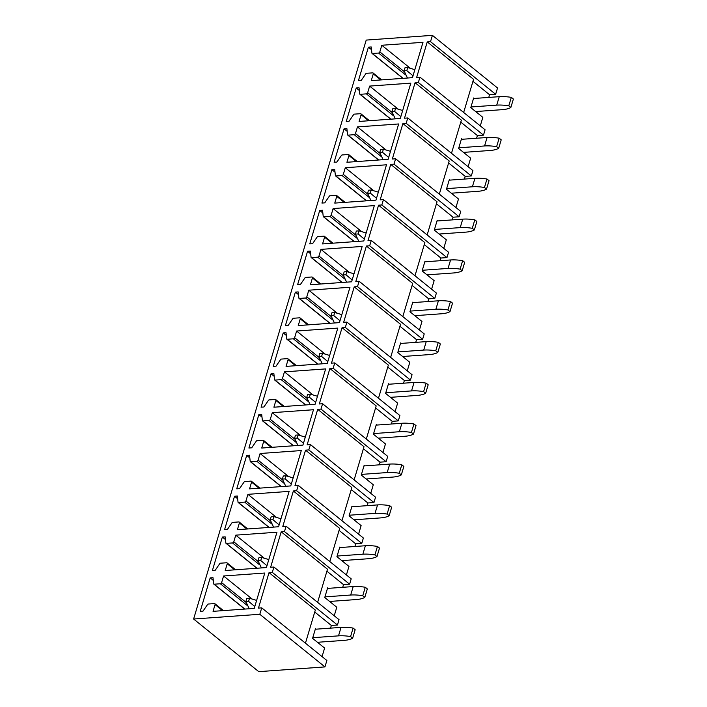 <?xml version="1.0" encoding="UTF-8"?>
<svg xmlns="http://www.w3.org/2000/svg" width="707" height="707" viewBox="0 0 707 707"><rect width="100%" height="100%" fill="white"/><g stroke="black" fill="none" stroke-linecap="round" stroke-linejoin="round"><path stroke-width="1.06" d="M193.621 619.023L259.814 614.286L261.731 607.861L326.864 660.488L324.946 666.913L258.753 671.65L193.621 619.023L366.208 40.087L432.41 35.35L497.534 87.977L495.651 94.296L430.519 41.669L432.41 35.35M259.814 614.286L324.946 666.913M272.31 572.396L273.901 567.032L339.033 619.659L337.442 625.023L272.31 572.396L269.031 572.626L258.462 608.091L261.731 607.861M284.479 531.567L349.612 584.194L351.202 578.839L286.079 526.211L284.479 531.567L281.2 531.805L270.631 567.27L273.901 567.032M298.248 485.382L363.38 538.009L361.781 543.374L296.648 490.746L298.248 485.382L294.969 485.621L305.539 450.156L308.818 449.917L310.417 444.562L375.55 497.189L373.95 502.544L308.818 449.917M322.586 403.741L387.719 456.36L386.119 461.724L320.987 409.097L322.586 403.741L319.308 403.971L329.886 368.506L333.156 368.267L334.756 362.912L399.888 415.539L398.288 420.895L333.156 368.267M346.925 322.092L412.057 374.71L410.458 380.074L345.334 327.447L346.925 322.092L343.646 322.321L354.225 286.856L357.503 286.618L359.094 281.262L424.227 333.89L422.627 339.245L357.503 286.618M369.673 245.797L371.263 240.442L436.396 293.06L434.805 298.425L369.673 245.797L366.394 246.027L355.824 281.501L359.094 281.262M381.842 204.968L383.441 199.613L448.565 252.24L446.974 257.595L381.842 204.968L378.563 205.207L367.993 240.672L371.263 240.442M459.143 216.775L460.743 211.42L395.611 158.792L394.011 164.148L459.143 216.775L453.054 217.208L452.259 219.895M407.78 117.963L472.912 170.59L471.313 175.946L406.18 123.318L407.78 117.963L404.501 118.202L415.071 82.728L418.35 82.498L419.949 77.143L485.082 129.77L483.482 135.125L418.35 82.498M296.648 490.746L293.37 490.976L282.8 526.441L286.079 526.211M320.987 409.097L317.708 409.326L307.138 444.8L310.417 444.562M345.334 327.447L342.055 327.677L331.477 363.151L334.756 362.912M394.011 164.148L390.732 164.377L380.163 199.851L383.441 199.613M406.18 123.318L402.902 123.557L392.332 159.022L395.611 158.792M430.519 41.669L427.249 41.907L416.67 77.372L419.949 77.143M213.046 611.343L215.061 604.591A1.22 0.804 -51.1 0 0 214.442 603.584L208.229 604.034A0.734 0.486 -51.1 0 0 207.611 604.441L203.033 611.113L200.231 611.316L210.191 577.884L213.001 577.681L213.7 583.876A0.734 0.486 -51.1 0 0 214.097 584.212L220.354 583.761A1.22 0.804 -51.1 0 0 221.609 582.63L223.589 575.984L264.789 573.032L254.246 608.4L213.046 611.343M225.215 570.514L227.23 563.771A1.22 0.804 -51.1 0 0 226.611 562.763L220.407 563.205A0.734 0.486 -51.1 0 0 219.78 563.612L215.211 570.293L212.4 570.487L222.36 537.055L225.171 536.86L225.869 543.056A0.734 0.486 -51.1 0 0 226.267 543.383L232.523 542.941A1.22 0.804 -51.1 0 0 233.778 541.801L235.758 535.155L276.958 532.212L266.415 567.571L225.215 570.514M237.384 529.693L239.399 522.941A1.22 0.804 -51.1 0 0 238.78 521.934L232.576 522.385A0.734 0.486 -51.1 0 0 231.958 522.791L227.38 529.463L224.57 529.667L234.538 496.234L237.34 496.031L238.038 502.226A0.734 0.486 -51.1 0 0 238.436 502.562L244.693 502.111A1.22 0.804 -51.1 0 0 245.948 500.98L247.927 494.334L289.128 491.383L278.585 526.75L237.384 529.693M249.562 488.864L251.568 482.121A1.22 0.804 -51.1 0 0 250.958 481.113L244.746 481.555A0.734 0.486 -51.1 0 0 244.127 481.962L239.549 488.643L236.739 488.837L246.708 455.414L249.509 455.211L250.207 461.406A0.734 0.486 -51.1 0 0 250.614 461.733L256.862 461.291A1.22 0.804 -51.1 0 0 258.117 460.151L260.096 453.505L301.297 450.562L290.754 485.921L249.562 488.864M261.731 448.044L263.738 441.292A1.22 0.804 -51.1 0 0 263.128 440.284L256.915 440.735A0.734 0.486 -51.1 0 0 256.296 441.141L251.719 447.814L248.908 448.017L258.877 414.585L261.687 414.382L262.385 420.577A0.734 0.486 -51.1 0 0 262.783 420.912L269.031 420.462A1.22 0.804 -51.1 0 0 270.286 419.331L272.275 412.685L313.466 409.733L302.923 445.101L261.731 448.044M273.901 407.214L275.916 400.471A1.22 0.804 -51.1 0 0 275.297 399.464L269.084 399.906A0.734 0.486 -51.1 0 0 268.466 400.312L263.888 406.993L261.077 407.188L271.046 373.764L273.856 373.561L274.555 379.756A0.734 0.486 -51.1 0 0 274.952 380.092L281.2 379.641A1.22 0.804 -51.1 0 0 282.464 378.501L284.444 371.855L325.635 368.913L315.092 404.271L273.901 407.214M286.07 366.394L288.085 359.642A1.22 0.804 -51.1 0 0 287.466 358.635L281.253 359.085A0.734 0.486 -51.1 0 0 280.635 359.492L276.057 366.164L273.247 366.367L283.215 332.935L286.026 332.732L286.724 338.927A0.734 0.486 -51.1 0 0 287.122 339.263L293.378 338.812A1.22 0.804 -51.1 0 0 294.633 337.681L296.613 331.035L337.805 328.092L327.27 363.451L286.07 366.394M298.239 325.565L300.254 318.822A1.22 0.804 -51.1 0 0 299.635 317.814L293.423 318.256A0.734 0.486 -51.1 0 0 292.804 318.663L288.226 325.344L285.416 325.538L295.385 292.115L298.195 291.911L298.893 298.107A0.734 0.486 -51.1 0 0 299.291 298.442L305.548 297.992A1.22 0.804 -51.1 0 0 306.803 296.852L308.782 290.206L349.974 287.263L339.44 322.622L298.239 325.565M310.408 284.744L312.423 277.992A1.22 0.804 -51.1 0 0 311.805 276.985L305.592 277.436A0.734 0.486 -51.1 0 0 304.973 277.842L300.395 284.514L297.594 284.718L307.554 251.285L310.364 251.082L311.062 257.277A0.734 0.486 -51.1 0 0 311.46 257.613L317.717 257.162A1.22 0.804 -51.1 0 0 318.972 256.031L320.951 249.385L362.152 246.443L351.609 281.801L310.408 284.744M322.578 243.924L324.593 237.172A1.22 0.804 -51.1 0 0 323.974 236.165L317.77 236.606A0.734 0.486 -51.1 0 0 317.143 237.013L312.574 243.694L309.763 243.888L319.723 210.465L322.533 210.262L323.232 216.457A0.734 0.486 -51.1 0 0 323.629 216.793L329.886 216.342A1.22 0.804 -51.1 0 0 331.141 215.202L333.121 208.556L374.321 205.613L363.778 240.972L322.578 243.924M334.756 203.095L336.762 196.343A1.22 0.804 -51.1 0 0 336.143 195.344L329.939 195.786A0.734 0.486 -51.1 0 0 329.321 196.192L324.743 202.865L321.932 203.068L331.901 169.636L334.703 169.433L335.401 175.628A0.734 0.486 -51.1 0 0 335.798 175.963L342.055 175.513A1.22 0.804 -51.1 0 0 343.31 174.382L345.29 167.736L386.49 164.793L375.947 200.152L334.756 203.095M346.925 162.274L348.931 155.522A1.22 0.804 -51.1 0 0 348.321 154.515L342.108 154.957A0.734 0.486 -51.1 0 0 341.49 155.363L336.912 162.044L334.102 162.239L344.07 128.815L346.881 128.612L347.57 134.807A0.734 0.486 -51.1 0 0 347.977 135.143L354.225 134.692A1.22 0.804 -51.1 0 0 355.48 133.552L357.459 126.906L398.66 123.964L388.116 159.322L346.925 162.274M359.094 121.445L361.1 114.693A1.22 0.804 -51.1 0 0 360.49 113.694L354.278 114.136A0.734 0.486 -51.1 0 0 353.659 114.543L349.081 121.215L346.271 121.418L356.24 87.986L359.05 87.783L359.748 93.978A0.734 0.486 -51.1 0 0 360.146 94.314L366.394 93.863A1.22 0.804 -51.1 0 0 367.649 92.732L369.637 86.086L410.829 83.143L400.286 118.502L359.094 121.445M371.263 80.625L373.278 73.873A1.22 0.804 -51.1 0 0 372.66 72.865L366.447 73.307A0.734 0.486 -51.1 0 0 365.828 73.714L361.25 80.395L358.44 80.598L368.409 47.166L371.219 46.962L371.917 53.158A0.734 0.486 -51.1 0 0 372.315 53.493L378.572 53.043A1.22 0.804 -51.1 0 0 379.827 51.903L381.807 45.257L422.998 42.314L412.455 77.673L371.263 80.625M322.065 656.609L324.61 648.063L312.574 638.341L315.455 628.7L316.047 629.177M269.031 572.626L315.331 610.035L305.451 643.184M314.739 612.032L331.353 625.456L330.549 628.143M331.353 625.456L337.442 625.023M223.589 575.984L251.992 598.926M210.191 577.884L213.311 580.403M334.234 615.788L336.779 607.242L324.752 597.512L327.624 587.871L328.216 588.357M281.2 531.805L327.5 569.215L317.62 602.355M326.908 571.203L343.522 584.627L342.718 587.314M343.522 584.627L349.612 584.194M235.758 535.155L264.162 558.106M222.36 537.055L225.48 539.574M346.403 574.959L348.958 566.413L336.921 556.692L339.793 547.05L340.385 547.527M293.37 490.976L339.669 528.385L329.789 561.535M339.077 530.383L355.692 543.807L354.896 546.493M355.692 543.807L361.781 543.374M247.927 494.334L276.331 517.277M234.538 496.234L237.649 498.753M358.573 534.139L361.127 525.593L349.09 515.863L351.962 506.221L352.563 506.707M305.539 450.156L351.839 487.565L341.958 520.706M351.246 489.553L367.861 502.977L367.066 505.664M367.861 502.977L373.95 502.544M260.096 453.505L288.5 476.456M246.708 455.414L249.818 457.924M370.751 493.309L373.296 484.763L361.259 475.042L364.132 465.4L364.732 465.878M317.708 409.326L364.008 446.736L354.127 479.885M363.416 448.733L380.03 462.157L379.235 464.844M380.03 462.157L386.119 461.724M272.275 412.685L300.669 435.636M258.877 414.585L261.988 417.103M382.92 452.489L385.465 443.943L373.429 434.213L376.301 424.571L376.902 425.057M329.886 368.506L376.186 405.915L366.306 439.056M375.585 407.904L392.208 421.328L391.404 424.014M392.208 421.328L398.288 420.895M284.444 371.855L312.839 394.806M271.046 373.764L274.157 376.274M395.089 411.66L397.634 403.114L385.598 393.392L388.479 383.751L389.071 384.228M342.055 327.677L388.355 365.086L378.475 398.235M387.763 367.083L404.377 380.507L403.573 383.194M404.377 380.507L410.458 380.074M296.613 331.035L325.008 353.986M283.215 332.935L286.335 335.454M407.259 370.839L409.804 362.293L397.767 352.563L400.648 342.922L401.24 343.408M354.225 286.856L400.524 324.266L390.644 357.406M399.932 326.254L416.547 339.678L415.743 342.365M416.547 339.678L422.627 339.245M308.782 290.206L337.186 313.157M295.385 292.115L298.504 294.625M419.428 330.01L421.973 321.464L409.936 311.743L412.817 302.101L413.409 302.578M366.394 246.027L412.694 283.436L402.813 316.586M412.101 285.434L428.716 298.858L427.912 301.544M428.716 298.858L434.805 298.425M320.951 249.385L349.355 272.336M307.554 251.285L310.673 253.804M431.597 289.19L434.142 280.644L422.114 270.914L424.987 261.272L425.579 261.758M378.563 205.207L424.863 242.616L414.982 275.757M424.271 244.604L440.885 258.028L440.09 260.715M440.885 258.028L446.974 257.595M333.121 208.556L361.524 231.507M319.723 210.465L322.843 212.975M443.766 248.36L446.32 239.814L434.284 230.093L437.156 220.451L437.757 220.929M390.732 164.377L437.032 201.795L427.152 234.936M453.054 217.208L436.44 203.784M345.29 167.736L373.694 190.687M331.901 169.636L335.012 172.155M455.935 207.54L458.489 198.994L446.453 189.264L449.325 179.622L449.926 180.108M402.902 123.557L449.201 160.966L439.321 194.107M448.609 162.955L465.224 176.388L464.428 179.065M465.224 176.388L471.313 175.946M357.459 126.906L385.863 149.857M344.07 128.815L347.181 131.325M468.114 166.711L470.659 158.165L458.622 148.443L461.494 138.802L462.095 139.279M415.071 82.728L461.371 120.146L451.49 153.286M460.778 122.134L477.393 135.558L476.598 138.245M477.393 135.558L483.482 135.125M369.637 86.086L398.032 109.037M356.24 87.986L359.35 90.505M480.283 125.89L482.828 117.344L470.791 107.614L473.663 97.973L474.264 98.459M427.249 41.907L473.549 79.317L463.668 112.457M472.948 81.305L489.571 94.738L488.767 97.416M489.571 94.738L495.651 94.296M381.807 45.257L410.201 68.208M368.409 47.166L371.52 49.676M317.452 642.283L344.106 640.374A30.958 12.196 -163.4 0 0 352.643 638.209L350.584 636.547A30.958 12.196 -163.4 0 0 338.52 635.858L312.768 637.696M350.584 636.547L353.111 628.081L355.161 629.743L352.643 638.209M353.111 628.081A30.958 12.196 -163.4 0 0 341.039 627.392L315.295 629.23M256.632 600.402L249.518 598.263L246.796 598.458L245.877 601.569L249.244 608.754M249.518 598.263L248.59 601.374L245.877 601.569M254.803 606.518L248.59 601.374M329.621 601.454L356.284 599.554A30.958 12.196 -163.4 0 0 364.812 597.38L362.753 595.727A30.958 12.196 -163.4 0 0 350.69 595.029L324.937 596.876M362.753 595.727L365.28 587.261L367.331 588.922L364.812 597.38M365.28 587.261A30.958 12.196 -163.4 0 0 353.208 586.563L327.465 588.41M268.801 559.573L261.687 557.443L258.974 557.637L258.046 560.739L261.413 567.933M261.687 557.443L260.759 560.545L258.046 560.739M266.972 565.697L260.759 560.545M341.799 560.633L368.453 558.724A30.958 12.196 -163.4 0 0 376.981 556.559L374.931 554.898A30.958 12.196 -163.4 0 0 362.859 554.208L337.106 556.047M374.931 554.898L377.45 546.431L379.5 548.093L376.981 556.559M377.45 546.431A30.958 12.196 -163.4 0 0 365.378 545.742L339.634 547.58M280.971 518.752L273.856 516.614L271.143 516.808L270.215 519.919L273.591 527.104M273.856 516.614L272.929 519.725L270.215 519.919M279.141 524.868L272.929 519.725M353.968 519.804L380.622 517.904A30.958 12.196 -163.4 0 0 389.15 515.73L387.1 514.077A30.958 12.196 -163.4 0 0 375.028 513.379L349.285 515.226M387.1 514.077L389.619 505.611L391.669 507.273L389.15 515.73M389.619 505.611A30.958 12.196 -163.4 0 0 377.556 504.913L351.803 506.76M293.14 477.923L286.026 475.793L283.313 475.988L282.385 479.09L285.761 486.283M286.026 475.793L285.098 478.895L282.385 479.09M291.311 484.048L285.098 478.895M366.138 478.984L392.792 477.075A30.958 12.196 -163.4 0 0 401.32 474.91L399.269 473.248A30.958 12.196 -163.4 0 0 387.197 472.559L361.454 474.397M399.269 473.248L401.788 464.782L403.847 466.443L401.32 474.91M401.788 464.782A30.958 12.196 -163.4 0 0 389.725 464.092L363.972 465.931M305.309 437.103L298.195 434.964L295.482 435.159L294.554 438.269L297.93 445.454M298.195 434.964L297.267 438.075L294.554 438.269M303.489 443.218L297.267 438.075M378.307 438.154L404.961 436.254A30.958 12.196 -163.4 0 0 413.489 434.08L411.439 432.428A30.958 12.196 -163.4 0 0 399.367 431.73L373.623 433.577M411.439 432.428L413.957 423.961L416.016 425.623L413.489 434.08M413.957 423.961A30.958 12.196 -163.4 0 0 401.894 423.263L376.142 425.11M317.478 396.274L310.364 394.144L307.651 394.338L306.723 397.44L310.099 404.634M310.364 394.144L309.436 397.246L306.723 397.44M315.658 402.398L309.436 397.246M390.476 397.334L417.13 395.425A30.958 12.196 -163.4 0 0 425.658 393.26L423.608 391.598A30.958 12.196 -163.4 0 0 411.536 390.909L385.792 392.747M423.608 391.598L426.135 383.132L428.186 384.794L425.658 393.26M426.135 383.132A30.958 12.196 -163.4 0 0 414.063 382.443L388.311 384.281M329.648 355.453L322.533 353.314L319.82 353.509L318.892 356.62L322.268 363.805M322.533 353.314L321.614 356.425L318.892 356.62M327.827 361.569L321.614 356.425M402.645 356.505L429.299 354.605A30.958 12.196 -163.4 0 0 437.827 352.431L435.777 350.778A30.958 12.196 -163.4 0 0 423.714 350.08L397.961 351.927M435.777 350.778L438.305 342.312L440.355 343.973L437.827 352.431M438.305 342.312A30.958 12.196 -163.4 0 0 426.233 341.614L400.489 343.461M341.817 314.624L334.711 312.494L331.99 312.688L331.062 315.79L334.438 322.984M334.711 312.494L333.784 315.596L331.062 315.79M339.996 320.748L333.784 315.596M414.815 315.684L441.468 313.775A30.958 12.196 -163.4 0 0 450.005 311.61L447.946 309.949A30.958 12.196 -163.4 0 0 435.883 309.259L410.131 311.098M447.946 309.949L450.474 301.482L452.524 303.144L450.005 311.61M450.474 301.482A30.958 12.196 -163.4 0 0 438.402 300.793L412.658 302.631M353.995 273.803L346.881 271.665L344.159 271.859L343.24 274.97L346.607 282.155M346.881 271.665L345.953 274.776L343.24 274.97M352.166 279.919L345.953 274.776M426.993 274.855L453.647 272.955A30.958 12.196 -163.4 0 0 462.175 270.79L460.116 269.128A30.958 12.196 -163.4 0 0 448.052 268.43L422.3 270.277M460.116 269.128L462.643 260.662L464.693 262.324L462.175 270.79M462.643 260.662A30.958 12.196 -163.4 0 0 450.571 259.964L424.827 261.811M366.164 232.974L359.05 230.844L356.337 231.039L355.409 234.141L358.785 241.334M359.05 230.844L358.122 233.946L355.409 234.141M364.335 239.099L358.122 233.946M439.162 234.035L465.816 232.126A30.958 12.196 -163.4 0 0 474.344 229.961L472.294 228.299A30.958 12.196 -163.4 0 0 460.222 227.61L434.469 229.448M472.294 228.299L474.812 219.833L476.863 221.494L474.344 229.961M474.812 219.833A30.958 12.196 -163.4 0 0 462.74 219.143L436.997 220.982M378.333 192.154L371.219 190.015L368.506 190.21L367.578 193.32L370.954 200.505M371.219 190.015L370.291 193.126L367.578 193.32M376.504 198.269L370.291 193.126M451.331 193.205L477.985 191.305A30.958 12.196 -163.4 0 0 486.513 189.14L484.463 187.479A30.958 12.196 -163.4 0 0 472.391 186.781L446.647 188.628M484.463 187.479L486.982 179.012L489.041 180.674L486.513 189.14M486.982 179.012A30.958 12.196 -163.4 0 0 474.918 178.323L449.166 180.161M390.503 151.325L383.388 149.195L380.675 149.389L379.747 152.491L383.123 159.685M383.388 149.195L382.46 152.297L379.747 152.491M388.682 157.449L382.46 152.297M463.5 152.385L490.154 150.476A30.958 12.196 -163.4 0 0 498.682 148.311L496.632 146.649A30.958 12.196 -163.4 0 0 484.56 145.96L458.816 147.798M496.632 146.649L499.151 138.183L501.21 139.845L498.682 148.311M499.151 138.183A30.958 12.196 -163.4 0 0 487.088 137.494L461.335 139.332M402.672 110.504L395.558 108.365L392.845 108.56L391.917 111.671L395.293 118.856M395.558 108.365L394.63 111.476L391.917 111.671M400.851 116.62L394.63 111.476M475.67 111.556L502.324 109.656A30.958 12.196 -163.4 0 0 510.852 107.491L508.801 105.829A30.958 12.196 -163.4 0 0 496.729 105.131L470.986 106.978M508.801 105.829L511.32 97.363L513.379 99.024L510.852 107.491M511.32 97.363A30.958 12.196 -163.4 0 0 499.257 96.673L473.504 98.512M414.841 69.675L407.727 67.545L405.014 67.739L404.086 70.841L407.462 78.035M407.727 67.545L406.799 70.647L404.086 70.841M413.021 75.799L406.799 70.647M221.609 582.63L246.089 602.408M247.353 605.581L220.354 583.761M214.097 584.212L244.861 609.063M222.572 610.662L215.061 604.591M233.778 541.801L258.267 561.588M259.522 564.76L232.523 542.941M226.267 543.383L257.03 568.242M234.742 569.833L227.23 563.771M245.948 500.98L270.436 520.759M271.7 523.931L244.693 502.111M238.436 502.562L269.199 527.422M246.911 529.013L239.399 522.941M258.117 460.151L282.606 479.938M283.869 483.111L256.862 461.291M250.614 461.733L281.368 486.593M259.08 488.183L251.568 482.121M270.286 419.331L294.775 439.109M296.039 442.282L269.031 420.462M262.783 420.912L293.538 445.772M271.249 447.363L263.738 441.292M282.464 378.501L306.944 398.288M308.208 401.461L281.2 379.641M274.952 380.092L305.716 404.943M283.427 406.534L275.916 400.471M294.633 337.681L319.113 357.459M320.377 360.632L293.378 338.812M287.122 339.263L317.885 364.123M295.597 365.713L288.085 359.642M306.803 296.852L331.283 316.639M332.546 319.811L305.548 297.992M299.291 298.442L330.054 323.293M307.766 324.884L300.254 318.822M318.972 256.031L343.461 275.81M344.716 278.982L317.717 257.162M311.46 257.613L342.223 282.473M319.935 284.064L312.423 277.992M331.141 215.202L355.63 234.989M356.885 238.162L329.886 216.342M323.629 216.793L354.393 241.644M332.104 243.235L324.593 237.172M343.31 174.382L367.799 194.16M369.063 197.333L342.055 175.513M335.798 175.963L366.562 200.823M344.274 202.414L336.762 196.343M355.48 133.552L379.968 153.339M381.232 156.512L354.225 134.692M347.977 135.143L378.731 159.994M356.443 161.585L348.931 155.522M367.649 92.732L392.138 112.51M393.401 115.683L366.394 93.863M360.146 94.314L390.9 119.174M368.612 120.764L361.1 114.693M379.827 51.903L404.307 71.69M405.571 74.862L378.572 53.043M372.315 53.493L403.078 78.344M380.79 79.944L373.278 73.873M341.039 627.392L338.52 635.858M353.208 586.563L350.69 595.029M365.378 545.742L362.859 554.208M377.556 504.913L375.028 513.379M389.725 464.092L387.197 472.559M401.894 423.263L399.367 431.73M414.063 382.443L411.536 390.909M426.233 341.614L423.714 350.08M438.402 300.793L435.883 309.259M450.571 259.964L448.052 268.43M462.74 219.143L460.222 227.61M474.918 178.323L472.391 186.781M487.088 137.494L484.56 145.96M499.257 96.673L496.729 105.131M244.702 609.081L213.832 584.132M223.412 610.601L214.893 603.716M256.871 568.251L226.001 543.312M235.581 569.78L227.062 562.887M269.04 527.431L238.171 502.483M247.75 528.951L239.231 522.066M281.209 486.602L250.34 461.662M259.929 488.13L251.4 481.237M293.378 445.781L262.509 420.833M272.098 447.301L263.57 440.417M305.548 404.952L274.687 380.012M284.267 406.481L275.739 399.588M317.726 364.132L286.856 339.192M296.436 365.652L287.908 358.767M329.895 323.302L299.026 298.363M308.606 324.831L300.077 317.938M342.064 282.482L311.195 257.542M320.775 284.002L312.255 277.117M354.234 241.653L323.364 216.713M332.944 243.181L324.425 236.288M366.403 200.832L335.533 175.893M345.113 202.352L336.594 195.468M378.572 160.003L347.703 135.064M357.291 161.532L348.763 154.639M390.741 119.183L359.872 94.243M369.461 120.703L360.932 113.818M402.919 78.353L372.05 53.414M381.63 79.882L373.102 72.989"/></g></svg>
